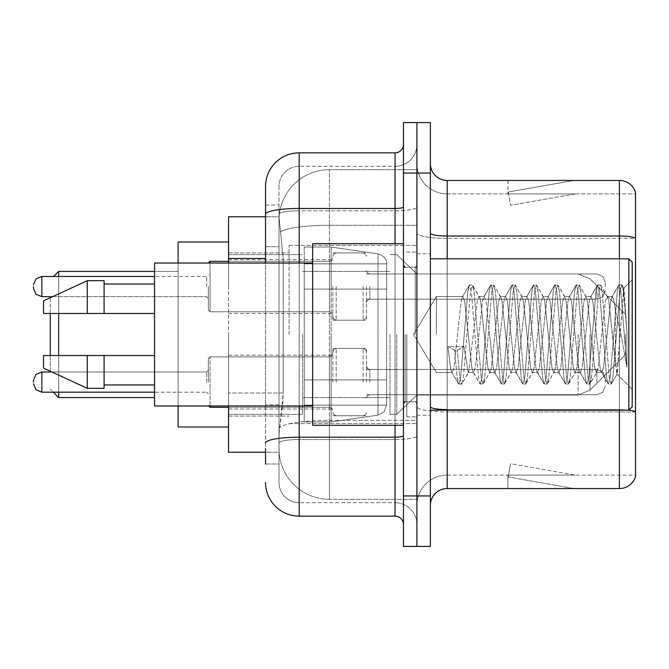 <?xml version="1.0" encoding="UTF-8"?>
<svg xmlns="http://www.w3.org/2000/svg" width="669" height="669" viewBox="0 0 669 669"><rect width="100%" height="100%" fill="white"/><g stroke="black" fill="none" stroke-linecap="round" stroke-linejoin="round"><path stroke-width="0.5" stroke-dasharray="3.35 2.51" d="M416.912 334.5L416.912 245.364L416.912 334.5M289.092 334.5L289.092 245.364L289.092 334.5M332.819 286.566L332.819 320.208L332.819 286.566M228.547 286.566L228.547 259.656L228.547 286.566M332.819 382.099L332.819 348.457L332.819 382.099M228.547 382.099L228.547 355.189L228.547 382.099M366.453 286.566L366.453 320.208L366.453 286.566M366.453 382.099L366.453 348.457L366.453 382.099M416.912 382.099L416.912 369.48L416.912 382.099M265.543 246.694L278.998 246.694L278.998 404.787L278.998 204.998L278.998 246.694L265.543 246.694L265.543 404.787L265.543 216.773L279.115 216.773L279.073 217.458A50.459 50.459 0 0 1 329.457 169.683L416.912 169.683L329.457 169.683L329.457 225.269L329.457 169.683A50.459 50.459 0 0 0 279.073 217.458L279.115 216.773L228.547 216.773L228.547 393.012L283.213 393.012L282.887 401.776L279.207 432.049L283.213 393.012L283.213 258.468L283.213 393.012L228.547 393.012L228.547 452.227L279.115 452.227L278.998 448.866A50.459 50.459 0 0 0 329.457 499.317L416.912 499.317L416.912 420.366L416.912 499.317L329.457 499.317L329.457 420.366L329.457 499.317A50.459 50.459 0 0 1 278.998 448.866L278.998 438.605L279.115 452.227L265.543 452.227M279.207 432.049L278.998 438.605L279.207 432.049M228.547 334.5L228.547 426.998L228.547 334.5M416.912 169.683L416.912 225.269L416.912 169.683M416.912 420.366L416.912 225.269L416.912 420.366L329.457 420.366A50.459 8.764 180 0 0 279.609 427.775A50.459 8.764 180 0 1 329.457 420.366L416.912 420.366M416.912 286.566L416.912 299.185L416.912 286.566M279.073 217.458L283.213 258.468L279.073 217.458A50.459 50.459 0 0 1 329.457 169.683M228.547 405.974L228.547 263.026M265.543 464.002L278.998 464.002L278.998 404.787L278.998 464.002L265.543 464.002L265.543 263.026M265.543 482.5A33.634 33.634 0 0 0 299.185 516.142L299.185 502.687A20.179 20.179 0 0 1 278.998 482.5L278.998 214.297L278.998 482.5A20.179 20.179 0 0 0 299.185 502.687L395.045 502.687L395.045 448.866L395.045 516.142A8.413 8.413 0 0 1 403.457 524.546L403.457 144.454L403.457 524.546M416.912 448.866L416.912 206.989L416.912 448.866M403.457 334.5L403.457 425.317L403.457 334.5M403.457 173.045L403.457 122.586L416.912 122.586L416.912 173.045L416.912 122.586L430.368 122.586L430.368 173.045L416.912 173.045L416.912 495.955L416.912 173.045L403.457 173.045L403.457 495.955L416.912 495.955L416.912 546.414L416.912 495.955L430.368 495.955L430.368 173.045M430.368 495.955L430.368 546.414L403.457 546.414L403.457 495.955M416.912 144.454L416.912 206.989L416.912 144.454A21.868 21.868 0 0 1 395.045 166.313A21.868 21.868 0 0 0 416.912 144.454A21.868 21.868 0 0 1 395.045 166.313L395.045 502.687L299.185 502.687L299.185 439.516L395.045 439.516A21.868 3.797 0 0 0 416.912 435.72A21.868 3.797 0 0 1 395.045 439.516L395.045 166.313L299.185 166.313L395.045 166.313M265.543 204.998L278.998 204.998L265.543 204.998L265.543 443.029A33.634 5.837 180 0 1 299.185 437.183L299.185 152.858A33.634 33.634 0 0 0 265.543 186.5A33.634 33.634 0 0 1 299.185 152.858L395.045 152.858A8.413 8.413 0 0 0 403.457 144.454A8.413 8.413 0 0 1 395.045 152.858L395.045 448.866L395.045 439.516L299.185 439.516L299.185 166.313L299.185 210.785L395.045 210.785A21.868 3.797 0 0 0 416.912 206.989A21.868 3.797 0 0 1 395.045 210.785L299.185 210.785L299.185 448.866L299.185 437.183L395.045 437.183A8.413 1.463 0 0 0 403.457 435.72M299.185 516.142L395.045 516.142M265.543 443.029L265.543 448.866M278.998 186.5L278.998 214.297L278.998 186.5A20.179 20.179 0 0 1 299.185 166.313A20.179 20.179 0 0 0 278.998 186.5A20.179 20.179 0 0 1 299.185 166.313M416.912 524.546A21.868 21.868 0 0 0 395.045 502.687A21.868 21.868 0 0 1 416.912 524.546A21.868 21.868 0 0 0 395.045 502.687M430.368 334.5L430.368 253.768L430.368 334.5M406.819 334.5L406.819 416.912L406.819 334.5M416.912 421.286L416.912 233.113L416.912 421.286M628.893 410.114A16.817 2.919 180 0 0 619.402 409.604L619.402 488.554A16.817 16.817 0 0 0 635.55 476.445L635.55 421.286L635.55 475.099L447.185 475.099L447.185 410.181M430.368 505.379L430.368 163.621L430.368 505.379A16.817 16.817 0 0 1 447.185 488.554L447.185 421.286L447.185 475.099L635.55 475.099L635.55 238.373L447.185 238.373L447.185 411.937A30.272 5.26 0 0 1 416.912 406.677A30.272 5.26 0 0 0 447.185 411.937L447.185 193.901A30.272 30.272 0 0 1 416.912 163.621L416.912 233.113L416.912 163.621A30.272 30.272 0 0 0 447.185 193.901L447.185 238.373A30.272 5.26 0 0 1 416.912 233.113A30.272 5.26 0 0 0 447.185 238.373L635.55 238.373M635.55 421.286L635.55 192.555A16.817 16.817 0 0 0 619.402 180.446L447.185 180.446A16.817 16.817 0 0 1 430.368 163.621M572.831 488.353A13.455 13.455 0 0 0 575.173 488.554L507.896 488.554L575.173 488.554A13.455 13.455 0 0 1 572.831 488.353A13.455 13.455 0 0 0 575.173 488.554A13.455 13.455 0 0 1 572.831 488.353A13.455 13.455 0 0 0 575.173 488.554A13.455 13.455 0 0 1 572.831 488.353A13.455 13.455 0 0 0 575.173 488.554A13.455 13.455 0 0 1 572.831 488.353A13.455 13.455 0 0 0 575.173 488.554A13.455 13.455 0 0 1 572.831 488.353A13.455 13.455 0 0 0 575.173 488.554A13.455 13.455 0 0 1 572.831 488.353A13.455 13.455 0 0 0 575.173 488.554A13.455 13.455 0 0 1 572.831 488.353A13.455 13.455 0 0 0 575.173 488.554A13.455 13.455 0 0 1 572.831 488.353A13.455 13.455 0 0 0 575.173 488.554A13.455 13.455 0 0 1 572.831 488.353L508.239 476.964L572.831 488.353M507.896 475.099L507.896 488.554L507.896 475.099L508.565 475.099L508.239 476.964L508.565 475.099L507.896 475.099L507.896 488.554L507.896 475.099L508.565 475.099L508.239 476.964L508.565 475.099L507.896 475.099L507.896 488.554L507.896 475.099L508.565 475.099L508.239 476.964L508.565 475.099L507.896 475.099L507.896 488.554L507.896 475.099L508.565 475.099L508.239 476.964L508.565 475.099L507.896 475.099L507.896 488.554L507.896 475.099L508.565 475.099L508.239 476.964L508.565 475.099L507.896 475.099L507.896 488.554L507.896 475.099L508.565 475.099L508.239 476.964L508.565 475.099L507.896 475.099L507.896 488.554L507.896 475.099L508.565 475.099L508.239 476.964L508.565 475.099L507.896 475.099L507.896 488.554L507.896 475.099L508.565 475.099L508.239 476.964L508.565 475.099L507.896 475.099L507.896 488.554L507.896 475.099L508.565 475.099L508.239 476.964L508.565 475.099L507.896 475.099M619.402 488.554L447.185 488.554M575.173 180.446L507.896 180.446L575.173 180.446A13.455 13.455 0 0 0 572.831 180.647A13.455 13.455 0 0 1 575.173 180.446A13.455 13.455 0 0 0 572.831 180.647A13.455 13.455 0 0 1 575.173 180.446A13.455 13.455 0 0 0 572.831 180.647A13.455 13.455 0 0 1 575.173 180.446A13.455 13.455 0 0 0 572.831 180.647A13.455 13.455 0 0 1 575.173 180.446A13.455 13.455 0 0 0 572.831 180.647A13.455 13.455 0 0 1 575.173 180.446A13.455 13.455 0 0 0 572.831 180.647A13.455 13.455 0 0 1 575.173 180.446A13.455 13.455 0 0 0 572.831 180.647A13.455 13.455 0 0 1 575.173 180.446A13.455 13.455 0 0 0 572.831 180.647A13.455 13.455 0 0 1 575.173 180.446A13.455 13.455 0 0 0 572.831 180.647A13.455 13.455 0 0 1 575.173 180.446M447.185 193.901L635.55 193.901L635.55 238.139L635.55 193.901L447.185 193.901A30.272 30.272 0 0 1 416.912 163.621M575.173 475.099L508.565 475.099L575.173 475.099L508.565 475.099L575.173 475.099L508.565 475.099L575.173 475.099L508.565 475.099L575.173 475.099L508.565 475.099L575.173 475.099L508.565 475.099L575.173 475.099L508.565 475.099L575.173 475.099L508.565 475.099L575.173 475.099L508.565 475.099L575.173 475.099L510.572 463.709L508.565 475.099L510.572 463.709L508.565 475.099L510.572 463.709L508.565 475.099L510.572 463.709L508.565 475.099L510.572 463.709L508.565 475.099L510.572 463.709L508.565 475.099L510.572 463.709L508.565 475.099L510.572 463.709L508.565 475.099L510.572 463.709L508.565 475.099L510.572 463.709L575.173 475.099M508.565 193.901L507.896 193.901L508.565 193.901L507.896 193.901L508.565 193.901L507.896 193.901L508.565 193.901L507.896 193.901L508.565 193.901L507.896 193.901L508.565 193.901L507.896 193.901L508.565 193.901L507.896 193.901L508.565 193.901L507.896 193.901L508.565 193.901L507.896 193.901L508.565 193.901L508.239 192.036L572.831 180.647L508.239 192.036L508.565 193.901L508.239 192.036L572.831 180.647L508.239 192.036L508.565 193.901L508.239 192.036L572.831 180.647L508.239 192.036L508.565 193.901L508.239 192.036L572.831 180.647L508.239 192.036L508.565 193.901L508.239 192.036L572.831 180.647L508.239 192.036L508.565 193.901L508.239 192.036L572.831 180.647L508.239 192.036L508.565 193.901L508.239 192.036L572.831 180.647L508.239 192.036L508.565 193.901L508.239 192.036L572.831 180.647L508.239 192.036L508.565 193.901L508.239 192.036L572.831 180.647L508.239 192.036L508.565 193.901L575.173 193.901L508.565 193.901L575.173 193.901L508.565 193.901L575.173 193.901L508.565 193.901L575.173 193.901L508.565 193.901L575.173 193.901L508.565 193.901L575.173 193.901L508.565 193.901L575.173 193.901L508.565 193.901L575.173 193.901L508.565 193.901L575.173 193.901L508.565 193.901L510.572 205.291L508.565 193.901M416.912 505.379A30.272 30.272 0 0 1 447.185 475.099A30.272 30.272 0 0 0 416.912 505.379A30.272 30.272 0 0 1 447.185 475.099M507.896 180.446L507.896 193.901L507.896 180.446M575.173 193.901L510.572 205.291L575.173 193.901M436.389 334.5L436.389 296.484L436.389 334.5M632.188 334.5L632.188 406.819L632.188 262.181L632.188 389.341L632.188 262.181L628.827 258.819L628.827 410.181L628.827 258.819L628.827 410.181L632.188 406.819L632.188 334.5M403.457 425.317L312.632 425.317L312.632 243.683L312.632 405.974L312.632 243.683L403.457 243.683M312.632 405.974L154.539 405.974L154.539 263.026L154.539 334.5L154.539 263.026L312.632 263.026M468.25 334.5L464.687 301.577L462.906 296.484L461.125 301.577L454.008 367.423L452.227 372.516L451.667 372.039L450.446 367.423L447.954 346.517L454.627 350.171L457.303 350.171L463.977 346.517L447.954 346.517L454.627 350.171L457.303 350.171L463.977 346.517L447.954 346.517L450.446 367.423L451.667 372.039L458.466 383.705L457.128 377.441L454.627 350.171L457.128 377.441L458.901 384.081L451.667 372.039L452.227 372.516L454.008 367.423L461.125 301.577L462.346 296.961L469.145 285.295L467.807 291.559L460.682 377.441L458.901 384.081L461.577 384.081L459.795 377.441L457.303 350.171L459.795 377.441L461.577 384.081L462.011 383.705L458.901 384.081L460.682 377.441L467.807 291.559L469.579 284.919L462.346 296.961L462.906 296.484L464.687 301.577L471.812 367.423L473.025 372.039L471.812 367.423L468.25 334.5M489.608 334.5L486.045 301.577L484.264 296.484L483.704 296.961L482.491 301.577L475.366 367.423L473.585 372.516L473.025 372.039L479.824 383.705L478.486 377.441L471.361 291.559L469.579 284.919L472.255 284.919L470.474 291.559L463.358 377.441L462.011 383.705L468.81 372.039L468.25 372.516L463.977 346.517L468.25 372.516L473.585 372.516L479.824 383.705L478.486 377.441L471.361 291.559L469.579 284.919L472.255 284.919L470.474 291.559L463.358 377.441L462.011 383.705L468.25 372.516L473.585 372.516L475.366 367.423L482.491 301.577L483.704 296.961L490.511 285.295L489.164 291.559L482.04 377.441L480.267 384.081L479.824 383.705L482.934 384.081L481.153 377.441L474.037 291.559L472.255 284.919L479.489 296.961L478.929 296.484L477.148 301.577L468.81 372.039L477.148 301.577L478.929 296.484L484.264 296.484L490.511 285.295L489.164 291.559L482.04 377.441L480.267 384.081L482.934 384.081L481.153 377.441L474.037 291.559L472.69 285.295L478.929 296.484L484.264 296.484L486.045 301.577L493.17 367.423L494.383 372.039L493.17 367.423L489.608 334.5M484.264 334.5L480.71 301.577L479.489 296.961L480.71 301.577L487.826 367.423L489.608 372.516L487.826 367.423L484.264 334.5M510.965 334.5L507.411 301.577L505.63 296.484L505.062 296.961L503.849 301.577L496.724 367.423L494.951 372.516L494.383 372.039L501.19 383.705L499.843 377.441L492.727 291.559L490.946 284.919L490.511 285.295L493.613 284.919L491.832 291.559L484.716 377.441L482.934 384.081L490.168 372.039L489.608 372.516L494.951 372.516L501.19 383.705L499.843 377.441L492.727 291.559L490.946 284.919L493.613 284.919L491.832 291.559L484.716 377.441L483.369 383.705L489.608 372.516L494.951 372.516L496.724 367.423L503.849 301.577L505.062 296.961L511.869 285.295L510.522 291.559L503.406 377.441L501.625 384.081L501.19 383.705L504.292 384.081L502.511 377.441L495.394 291.559L493.613 284.919L500.847 296.961L500.287 296.484L498.505 301.577L491.389 367.423L490.168 372.039L491.389 367.423L498.505 301.577L500.287 296.484L505.63 296.484L511.869 285.295L510.522 291.559L503.406 377.441L501.625 384.081L504.292 384.081L502.511 377.441L495.394 291.559L494.048 285.295L500.287 296.484L505.63 296.484L507.411 301.577L514.528 367.423L515.74 372.039L514.528 367.423L510.965 334.5M505.63 334.5L502.068 301.577L500.847 296.961L502.068 301.577L509.184 367.423L510.965 372.516L509.184 367.423L505.63 334.5M532.323 334.5L528.769 301.577L526.988 296.484L526.428 296.961L525.207 301.577L518.09 367.423L516.309 372.516L515.74 372.039L522.548 383.705L521.201 377.441L514.085 291.559L512.303 284.919L511.869 285.295L514.971 284.919L513.19 291.559L506.073 377.441L504.292 384.081L511.534 372.039L510.965 372.516L516.309 372.516L522.548 383.705L521.201 377.441L514.085 291.559L512.303 284.919L514.971 284.919L513.19 291.559L506.073 377.441L504.727 383.705L510.965 372.516L516.309 372.516L518.09 367.423L525.207 301.577L526.428 296.961L533.226 285.295L531.88 291.559L524.764 377.441L522.982 384.081L522.548 383.705L525.65 384.081L523.869 377.441L516.752 291.559L514.971 284.919L522.213 296.961L521.644 296.484L519.863 301.577L512.747 367.423L511.534 372.039L512.747 367.423L519.863 301.577L521.644 296.484L526.988 296.484L533.226 285.295L531.88 291.559L524.764 377.441L522.982 384.081L525.65 384.081L523.869 377.441L516.752 291.559L515.406 285.295L521.644 296.484L526.988 296.484L528.769 301.577L535.886 367.423L537.107 372.039L535.886 367.423L532.323 334.5M526.988 334.5L523.426 301.577L522.213 296.961L523.426 301.577L530.55 367.423L532.323 372.516L530.55 367.423L526.988 334.5M553.689 334.5L550.127 301.577L548.346 296.484L547.786 296.961L546.565 301.577L539.448 367.423L537.667 372.516L537.107 372.039L543.905 383.705L542.559 377.441L535.443 291.559L533.661 284.919L533.226 285.295L536.329 284.919L534.548 291.559L527.431 377.441L525.65 384.081L532.892 372.039L532.323 372.516L537.667 372.516L543.905 383.705L542.559 377.441L535.443 291.559L533.661 284.919L536.329 284.919L534.548 291.559L527.431 377.441L526.085 383.705L532.323 372.516L537.667 372.516L539.448 367.423L546.565 301.577L547.786 296.961L554.584 285.295L553.238 291.559L546.121 377.441L544.34 384.081L543.905 383.705L547.008 384.081L545.235 377.441L538.11 291.559L536.329 284.919L543.571 296.961L543.011 296.484L541.229 301.577L534.105 367.423L532.892 372.039L534.105 367.423L541.229 301.577L543.011 296.484L548.346 296.484L554.584 285.295L553.238 291.559L546.121 377.441L544.34 384.081L547.008 384.081L545.235 377.441L538.11 291.559L536.764 285.295L543.011 296.484L548.346 296.484L550.127 301.577L557.244 367.423L558.464 372.039L557.244 367.423L553.689 334.5M548.346 334.5L544.783 301.577L543.571 296.961L544.783 301.577L551.908 367.423L553.689 372.516L551.908 367.423L548.346 334.5M575.047 334.5L571.485 301.577L569.704 296.484L569.143 296.961L567.922 301.577L560.806 367.423L559.025 372.516L558.464 372.039L565.263 383.705L563.917 377.441L556.8 291.559L555.019 284.919L554.584 285.295L557.695 284.919L555.914 291.559L548.789 377.441L547.008 384.081L554.25 372.039L553.689 372.516L559.025 372.516L565.263 383.705L563.917 377.441L556.8 291.559L555.019 284.919L557.695 284.919L555.914 291.559L548.789 377.441L547.451 383.705L553.689 372.516L559.025 372.516L560.806 367.423L567.922 301.577L569.143 296.961L575.942 285.295L574.604 291.559L567.479 377.441L565.698 384.081L565.263 383.705L568.374 384.081L566.593 377.441L559.468 291.559L557.695 284.919L564.929 296.961L564.368 296.484L562.587 301.577L555.462 367.423L554.25 372.039L555.462 367.423L562.587 301.577L564.368 296.484L569.704 296.484L575.942 285.295L574.604 291.559L567.479 377.441L565.698 384.081L568.374 384.081L566.593 377.441L559.468 291.559L558.13 285.295L564.368 296.484L569.704 296.484L571.485 301.577L578.61 367.423L579.822 372.039L578.61 367.423L575.047 334.5M569.704 334.5L566.15 301.577L564.929 296.961L566.15 301.577L573.266 367.423L575.047 372.516L573.266 367.423L569.704 334.5M596.405 334.5L592.843 301.577L591.062 296.484L590.501 296.961L589.289 301.577L582.164 367.423L580.383 372.516L579.822 372.039L586.621 383.705L585.283 377.441L578.158 291.559L576.377 284.919L575.942 285.295L579.053 284.919L577.272 291.559L570.147 377.441L568.374 384.081L575.608 372.039L575.047 372.516L580.383 372.516L586.621 383.705L585.283 377.441L578.158 291.559L576.377 284.919L579.053 284.919L577.272 291.559L570.147 377.441L568.809 383.705L575.047 372.516L580.383 372.516L582.164 367.423L589.289 301.577L590.501 296.961L597.3 285.295L595.962 291.559L588.837 377.441L587.064 384.081L586.621 383.705L589.732 384.081L587.951 377.441L580.834 291.559L579.053 284.919L586.287 296.961L585.726 296.484L583.945 301.577L576.829 367.423L575.608 372.039L576.829 367.423L583.945 301.577L585.726 296.484L591.062 296.484L597.3 285.295L595.962 291.559L588.837 377.441L587.064 384.081L589.732 384.081L587.951 377.441L580.834 291.559L579.488 285.295L585.726 296.484L591.062 296.484L592.843 301.577L599.968 367.423L601.18 372.039L599.968 367.423L596.405 334.5M591.062 334.5L587.507 301.577L586.287 296.961L587.507 301.577L594.624 367.423L596.405 372.516L594.624 367.423L591.062 334.5M615.388 310.24L615.371 363.225L608.865 301.577L607.084 296.484L605.303 301.577L598.186 367.423L596.405 372.516L601.749 372.516L607.987 383.705L606.641 377.441L599.516 291.559L597.743 284.919L597.3 285.295L600.411 284.919L598.63 291.559L591.513 377.441L589.732 384.081L596.965 372.039L596.405 372.516L601.749 372.516L607.987 383.705L606.641 377.441L599.516 291.559L597.743 284.919L600.411 284.919L598.63 291.559L591.513 377.441L590.167 383.705L596.965 372.039L598.186 367.423L605.303 301.577L607.084 296.484L612.428 296.484L610.646 301.577L603.522 367.423L601.749 372.516L603.522 367.423L610.646 301.577L611.859 296.961L618.666 285.295L617.32 291.559L610.203 377.441L608.422 384.081L607.987 383.705L611.09 384.081L609.308 377.441L602.192 291.559L600.411 284.919L607.644 296.961L607.084 296.484L612.428 296.484L618.666 285.295L617.32 291.559L610.203 377.441L608.422 384.081L611.09 384.081L609.308 377.441L602.192 291.559L600.846 285.295L607.644 296.961L608.865 301.577L616.885 374.03L623.951 288.297L626.928 331.648L626.928 367.356L621.041 334.5L615.388 310.24L615.371 363.225L617.228 373.904L623.659 288.188L626.928 331.648L623.55 291.559L621.769 284.919L619.987 291.559L612.871 377.441L611.09 384.081L612.871 377.441L619.987 291.559L621.769 284.919L623.55 291.559L626.928 331.648L626.928 367.356L620.882 291.559L619.101 284.919L618.666 285.295L621.769 284.919L619.101 284.919L620.882 291.559L626.928 367.356L621.041 334.5L615.388 310.24L614.201 301.577L612.428 296.484L614.201 301.577L615.388 310.24M154.539 313.477L154.539 284.041L154.539 313.477L104.088 313.477L104.088 284.041L104.088 313.477L154.539 313.477L154.539 284.041L154.539 313.477L104.088 313.477L104.088 280.679L104.088 313.477L87.271 313.477L87.271 280.679L87.271 313.477L43.544 313.477L43.544 300.866L43.544 313.477L104.088 313.477L104.088 280.679L87.271 280.679L87.271 313.477L43.544 313.477L43.544 300.866L87.271 280.679M43.544 355.523L43.544 368.134L87.271 388.321L87.271 355.523L104.088 355.523L104.088 384.959L104.088 355.523L154.539 355.523L154.539 384.959L154.539 355.523L104.088 355.523L104.088 388.321L104.088 355.523L87.271 355.523L87.271 388.321L87.271 355.523L43.544 355.523L43.544 368.134L43.544 355.523L104.088 355.523L104.088 384.959L104.088 355.523L154.539 355.523L154.539 384.959L154.539 355.523M50.267 372.006L50.267 296.66M53.294 392.185L58.68 397.57L50.267 389.157L58.68 397.57L50.267 389.157L58.68 397.57L58.68 271.43L58.68 397.57L58.68 271.43L58.68 397.57L58.68 271.43L58.68 397.57L58.68 271.43L58.68 397.57L58.68 271.43L58.68 334.5L58.68 271.43L178.088 271.43L178.088 426.998L178.088 242.002L178.088 405.974M625.456 334.5L625.456 354.679L625.456 334.5M396.725 334.5L396.725 414.387L396.725 334.5M390.002 334.5L390.002 414.387L390.002 334.5M302.547 334.5L302.547 414.387L302.547 334.5M386.64 379.908L386.64 263.862L386.64 289.092L304.228 289.092L304.228 421.955L304.228 379.908L386.64 379.908L386.64 405.138L386.64 263.862L386.64 289.092L304.228 289.092L304.228 405.138L304.228 379.908L386.64 379.908L386.64 405.138L386.64 263.862L386.64 289.092L304.228 289.092L304.228 421.955L304.228 379.908L386.64 379.908L386.64 405.138L386.64 263.862L386.64 289.092L304.228 289.092L304.228 405.138L304.228 379.908L331.138 379.908L331.138 247.045L331.138 289.092L304.228 289.092L304.228 247.045L304.228 421.955L304.228 379.908L386.64 379.908L386.64 405.138L386.64 263.862L386.64 289.092L304.228 289.092L304.228 405.138L304.228 379.908L386.64 379.908L386.64 405.138L386.64 263.862L386.64 289.092L304.228 289.092L304.228 421.955L304.228 379.908L386.64 379.908L386.64 405.155L386.64 263.845L386.64 289.092L304.228 289.092L304.228 263.862L304.228 405.138L304.228 379.908L331.138 379.908L331.138 421.955L331.138 247.045L331.138 289.092L304.228 289.092L304.228 247.045L304.228 421.955L304.228 379.908L386.64 379.908L386.64 405.155L384.182 411.753L378.002 415.14L378.002 379.908L386.64 379.908L386.64 405.155L386.64 263.845C386.908 259.246 384.023 255.918 378.002 253.86L378.002 415.14L378.002 379.908L386.64 379.908L386.64 405.155L384.182 411.753L378.002 415.14L378.002 379.908L386.64 379.908L386.64 405.155L386.64 263.845L386.64 289.092L304.228 289.092L304.228 263.862L304.228 405.138L304.228 379.908L386.64 379.908L386.64 405.155L384.182 411.753L378.002 415.14L378.002 379.908L331.138 379.908L331.138 421.955L331.138 247.045L331.138 289.092L331.138 247.045L331.138 289.092L378.002 289.092L331.138 289.092L331.138 247.045L331.138 421.955L331.138 334.5L331.138 421.955L331.138 379.908L378.002 379.908L331.138 379.908L331.138 421.955L331.138 379.908L304.228 379.908L386.64 379.908M386.64 289.092L304.228 289.092L304.228 421.955L304.228 263.862L304.228 289.092L386.64 289.092L378.002 289.092L378.002 253.86L378.002 415.14L378.002 379.908L378.002 415.14L331.138 421.955L304.228 421.955L331.138 421.955L378.002 415.14L331.138 421.955L304.228 421.955L331.138 421.955L378.002 415.14L384.182 411.753L386.64 405.155L386.64 263.845C386.908 259.246 384.023 255.918 378.002 253.86L378.002 415.14L384.182 411.753L386.64 405.155L386.64 263.845L386.64 289.092L378.002 289.092L378.002 253.86L378.002 415.14L331.138 421.955L304.228 421.955L331.138 421.955L378.002 415.14L384.182 411.753L386.64 405.155L386.64 263.845C386.908 259.246 384.023 255.918 378.002 253.86L378.002 415.14L378.002 253.86L331.138 247.045L304.228 247.045L331.138 247.045L378.002 253.86L331.138 247.045L304.228 247.045L331.138 247.045L378.002 253.86C384.023 255.918 386.908 259.246 386.64 263.845L386.64 289.092L386.64 263.845C386.908 259.246 384.023 255.918 378.002 253.86L331.138 247.045L304.228 247.045L331.138 247.045L378.002 253.86C384.023 255.918 386.908 259.246 386.64 263.845L386.64 289.092M50.267 355.523L50.267 371.245M58.68 355.523L58.68 392.185M228.547 426.998L178.088 426.998L228.547 426.998L178.088 426.998L228.547 426.998L178.088 426.998L178.088 271.43L58.68 271.43L154.539 271.43M178.088 263.026L178.088 334.5L178.088 242.002L228.547 242.002M58.68 276.473L58.68 313.477M50.267 297.755L50.267 313.477M104.088 313.477L87.271 313.477M54.674 355.523L87.271 355.523M87.271 388.321L104.088 388.321L104.088 355.523M208.36 382.099L208.36 358.551L208.36 382.099M33.45 382.099L33.45 380.418L33.45 382.099M605.278 382.099L605.278 377.893L605.278 382.099M208.36 286.566L208.36 310.115L208.36 286.566M33.45 286.566L33.45 288.247L33.45 286.566M605.278 286.566L605.278 282.36L605.278 286.566M329.457 225.269L416.912 225.269L329.457 225.269L329.457 420.366L329.457 225.269A50.459 8.764 180 0 0 280.319 232.043A50.459 8.764 180 0 1 329.457 225.269M278.998 448.866A50.459 50.459 0 0 0 329.457 499.317M265.543 258.468L228.547 258.468M265.543 214.297A33.634 5.837 180 0 1 299.185 208.452L395.045 208.452A8.413 1.463 -0 0 0 403.457 206.989M299.185 263.026L299.185 405.974M395.045 425.317L395.045 243.683M299.185 210.785A20.179 3.504 180 0 0 278.998 214.297A20.179 3.504 180 0 1 299.185 210.785M299.185 439.516A20.179 3.504 180 0 0 278.998 443.029A20.179 3.504 180 0 1 299.185 439.516M299.185 502.687A20.179 20.179 0 0 1 278.998 482.5M278.998 404.787L265.543 404.787L278.998 404.787M635.55 192.555A16.817 16.817 0 0 0 619.402 180.446L619.402 409.604L447.185 409.604L447.185 180.446M619.402 410.181L619.402 409.604A16.817 2.919 180 0 1 635.55 411.703M430.368 233.113A16.817 2.919 0 0 0 447.185 236.032L619.402 236.032A16.817 2.919 180 0 1 635.55 238.139M447.185 258.819L447.185 409.604L619.402 409.604L619.402 258.819M430.368 406.677A16.817 2.919 0 0 0 447.185 409.604M635.55 411.937L447.185 411.937L635.55 411.937M415.232 334.5L415.232 267.224L415.232 334.5M405.138 334.5L405.138 401.776L405.138 334.5M590.025 334.5L590.025 390.119L590.025 334.5M578.125 334.5L578.125 395.045L578.125 334.5M378.002 289.092L378.002 253.86L378.002 289.092M228.547 407.321L329.457 407.321L210.041 407.321L329.457 407.321L329.457 356.87L329.457 407.321L329.457 356.87L329.457 407.321L329.457 356.87L329.457 407.321L329.457 382.099L329.457 407.321L210.041 407.321L210.041 356.87L210.041 405.974M206.679 382.099L206.679 372.006L206.679 382.099M154.539 392.185L41.863 392.185L35.959 389.768L33.45 383.78L35.959 389.768L41.863 392.185L206.679 392.185L41.863 392.185L41.863 372.006L41.863 392.185L41.863 372.006L41.863 392.185L41.863 372.006L41.863 392.185L41.863 372.006L35.959 374.423L33.45 380.418L35.959 374.423L41.863 372.006L206.679 372.006L208.36 370.325L206.679 372.006L208.36 370.325L206.679 372.006L41.863 372.006L35.959 374.423L33.45 380.418M369.815 382.099L369.815 369.48L369.815 382.099M363.091 382.099L363.091 348.457L363.091 382.099M336.181 382.099L336.181 348.457L336.181 382.099M596.865 382.099L596.865 369.48L596.865 382.099M329.457 382.099L329.457 356.87L329.457 382.099M210.041 263.026L210.041 311.796L210.041 261.336L210.041 311.796L210.041 261.336L210.041 311.796L210.041 261.336L329.457 261.336L329.457 311.796L329.457 261.336L329.457 311.796L329.457 261.336L331.816 260.375L332.819 257.975L331.816 260.375L329.457 261.336L331.816 260.375L332.819 257.975M206.679 286.566L206.679 276.473L206.679 286.566M41.863 296.66L206.679 296.66L41.863 296.66L35.959 294.243L33.45 288.247L35.959 294.243L41.863 296.66L41.863 276.473L41.863 296.66L41.863 276.473L41.863 286.566L41.863 276.473L206.679 276.473L208.36 274.792M369.815 286.566L369.815 299.185L369.815 286.566M363.091 286.566L363.091 320.208L363.091 286.566M336.181 286.566L336.181 320.208L336.181 286.566M596.865 286.566L596.865 299.185L596.865 286.566M329.457 286.566L329.457 311.796L329.457 286.566M289.092 245.364L416.912 245.364L289.092 245.364M228.547 259.656L332.819 259.656M228.547 355.189L332.819 355.189L228.547 355.189M332.819 252.932L366.453 252.932M332.819 348.457L366.453 348.457L332.819 348.457M366.453 273.956L416.912 273.956L396.725 254.613L390.002 254.613L396.725 254.613L416.912 273.956L578.125 273.956L590.025 278.881L625.456 314.321L590.025 278.881L578.125 273.956L590.025 278.881L625.456 314.321L590.025 278.881L578.125 273.956L590.025 278.881L625.456 314.321L590.025 278.881L578.125 273.956L416.912 273.956L396.725 254.613L390.002 254.613L396.725 254.613L416.912 273.956L578.125 273.956L416.912 273.956L396.725 254.613L390.002 254.613L396.725 254.613L416.912 273.956L578.125 273.956L416.912 273.956M366.453 369.48L416.912 369.48L366.453 369.48M228.547 252.932L289.092 252.932L228.547 252.932M228.547 416.068L289.092 416.068L228.547 416.068M366.453 394.71L416.912 394.71L366.453 394.71M366.453 299.185L416.912 299.185M332.819 415.733L366.453 415.733L332.819 415.733M332.819 320.208L366.453 320.208M228.547 409.002L332.819 409.002L228.547 409.002M228.547 313.477L332.819 313.477M289.092 423.636L416.912 423.636L289.092 423.636M403.457 267.224L416.912 267.224L403.457 267.224M403.457 401.776L416.912 401.776L403.457 401.776M416.912 253.768L430.368 253.768L416.912 253.768M406.819 416.912L416.912 416.912L406.819 416.912M406.819 252.088L416.912 252.088L406.819 252.088M416.912 415.232L430.368 415.232L416.912 415.232M413.551 334.5L436.389 296.484L462.906 296.484L436.389 296.484L413.551 334.5L436.389 372.516L452.227 372.516L436.389 372.516L413.551 334.5M430.368 410.181L628.827 410.181M405.138 267.224L415.232 267.224L416.912 265.543L415.232 267.224L405.138 267.224L403.457 265.543M405.138 401.776L415.232 401.776L416.912 403.457L415.232 401.776L405.138 401.776L403.457 403.457M623.659 288.188L632.188 279.659L623.659 288.188M616.885 374.038L632.188 389.341L616.885 374.038M104.088 284.041L154.539 284.041M104.088 384.959L154.539 384.959M430.368 258.819L628.827 258.819M617.236 373.912L611.525 383.705L617.236 373.912M623.951 288.297L622.203 285.295L623.951 288.297M58.68 397.57L154.539 397.57M625.456 354.679L590.025 390.119L578.125 395.045L590.025 390.119L625.456 354.679L590.025 390.119L578.125 395.045L590.025 390.119L625.456 354.679L590.025 390.119L578.125 395.045L590.025 390.119L625.456 354.679M416.912 395.045L578.125 395.045L416.912 395.045L396.725 414.387L390.002 414.387L396.725 414.387L416.912 395.045L578.125 395.045L416.912 395.045L396.725 414.387L390.002 414.387L396.725 414.387L416.912 395.045L578.125 395.045L416.912 395.045L396.725 414.387L390.002 414.387L396.725 414.387L416.912 395.045M302.547 397.57L390.002 397.57L302.547 397.57M228.547 414.387L302.547 414.387L228.547 414.387M228.547 254.613L302.547 254.613L228.547 254.613M302.547 271.43L390.002 271.43L302.547 271.43M53.629 276.473L58.68 271.43M386.64 263.862L304.228 263.862L386.64 263.862M386.64 405.138L304.228 405.138L386.64 405.138M210.041 356.87L208.36 358.551L210.041 356.87L329.457 356.87L331.816 355.9L332.819 353.508L331.816 355.9L329.457 356.87L331.816 355.9L332.819 353.508L331.816 355.9L329.457 356.87L210.041 356.87L208.36 358.551L210.041 356.87L329.457 356.87L210.041 356.87M206.679 392.185L208.36 393.865L206.679 392.185M369.815 394.71L367.457 395.68L366.453 398.072L367.457 395.68L369.815 394.71L596.865 394.71L602.769 392.293L605.278 386.297L602.769 392.293L596.865 394.71L602.769 392.293L605.278 386.297L602.769 392.293L596.865 394.71L369.815 394.71L367.457 395.68L366.453 398.072L367.457 395.68L369.815 394.71L596.865 394.71L369.815 394.71M363.091 348.457L365.45 349.427L366.453 351.827L365.45 349.427L363.091 348.457L365.45 349.427L366.453 351.827L365.45 349.427L363.091 348.457L336.181 348.457L333.823 349.427L332.819 351.827L333.823 349.427L336.181 348.457L363.091 348.457L336.181 348.457L333.823 349.427L332.819 351.827L333.823 349.427L336.181 348.457L363.091 348.457M329.457 407.321L331.816 408.291L332.819 410.691L331.816 408.291L329.457 407.321L331.816 408.291L332.819 410.691L331.816 408.291L329.457 407.321M596.865 369.48L602.769 371.897L605.278 377.893L602.769 371.897L596.865 369.48L602.769 371.897L605.278 377.893L602.769 371.897L596.865 369.48L369.815 369.48L367.457 368.519L366.453 366.119L367.457 368.519L369.815 369.48L596.865 369.48L369.815 369.48L367.457 368.519L366.453 366.119L367.457 368.519L369.815 369.48L596.865 369.48M336.181 415.733L363.091 415.733L365.45 414.763L366.453 412.372L365.45 414.763L363.091 415.733L365.45 414.763L366.453 412.372L365.45 414.763L363.091 415.733L336.181 415.733L333.823 414.763L332.819 412.372L333.823 414.763L336.181 415.733L363.091 415.733L336.181 415.733L333.823 414.763L332.819 412.372L333.823 414.763L336.181 415.733M41.863 372.006L51.923 372.006M41.863 392.185L35.959 389.768L33.45 383.78M208.36 310.115L210.041 311.796L329.457 311.796L210.041 311.796L208.36 310.115L210.041 311.796L329.457 311.796L331.816 312.766L332.819 315.158L331.816 312.766L329.457 311.796L331.816 312.766L332.819 315.158M366.453 270.594L367.457 272.985L369.815 273.956L596.865 273.956L369.815 273.956L367.457 272.985L366.453 270.594L367.457 272.985L369.815 273.956L596.865 273.956L602.769 276.372L605.278 282.36L602.769 276.372L596.865 273.956L602.769 276.372L605.278 282.36M332.819 316.838L333.823 319.238L336.181 320.208L363.091 320.208L336.181 320.208L333.823 319.238L332.819 316.838L333.823 319.238L336.181 320.208L363.091 320.208L365.45 319.238L366.453 316.838L365.45 319.238L363.091 320.208L365.45 319.238L366.453 316.838M366.453 302.547L367.457 300.147L369.815 299.185L596.865 299.185L369.815 299.185L367.457 300.147L366.453 302.547L367.457 300.147L369.815 299.185L596.865 299.185L602.769 296.768L605.278 290.772L602.769 296.768L596.865 299.185L602.769 296.768L605.278 290.772M332.819 256.294L333.823 253.894L336.181 252.932L363.091 252.932L336.181 252.932L333.823 253.894L332.819 256.294L333.823 253.894L336.181 252.932L363.091 252.932L365.45 253.894L366.453 256.294L365.45 253.894L363.091 252.932L365.45 253.894L366.453 256.294M41.863 276.473L35.959 278.889L33.45 284.885L35.959 278.889L41.863 276.473L154.539 276.473M52.65 296.66L206.679 296.66L208.36 298.341M210.041 261.336L208.36 263.026L210.041 261.336L329.457 261.336L228.547 261.336"/><path stroke-width="1" d="M265.543 246.694L265.543 214.297L265.543 216.773L228.547 216.773L228.547 263.026M265.543 452.227L228.547 452.227L228.547 405.974M265.543 464.002L265.543 448.866M403.457 495.955L403.457 546.414L416.912 546.414L416.912 495.955L416.912 546.414L430.368 546.414L430.368 495.955L416.912 495.955L416.912 173.045L416.912 495.955L403.457 495.955L403.457 173.045L416.912 173.045L416.912 122.586L416.912 173.045L430.368 173.045L430.368 495.955M430.368 173.045L430.368 122.586L403.457 122.586L403.457 173.045M299.185 405.974L299.185 516.142L395.045 516.142L395.045 425.317M265.543 263.026L265.543 186.5A33.634 33.634 0 0 1 299.185 152.858L395.045 152.858A8.413 8.413 0 0 0 403.457 144.454M265.543 186.5L265.543 204.998M403.457 524.546A8.413 8.413 0 0 0 395.045 516.142M299.185 516.142A33.634 33.634 0 0 1 265.543 482.5M430.368 505.379A16.817 16.817 0 0 1 447.185 488.554L619.402 488.554L619.402 410.181M635.55 192.555A16.817 16.817 0 0 0 619.402 180.446A16.817 16.817 0 0 1 635.55 192.555L635.55 476.445A16.817 16.817 0 0 1 619.402 488.554M635.55 238.139L635.55 238.139A16.817 2.919 180 0 0 619.402 236.032L619.402 180.446L447.185 180.446A16.817 16.817 0 0 1 430.368 163.621A16.817 16.817 0 0 0 447.185 180.446L447.185 258.819M635.55 238.373L635.55 421.286M50.267 313.477L50.267 355.523M50.267 371.245L50.267 372.006M58.68 313.477L58.68 355.523M58.68 392.185L58.68 397.57L154.539 397.57M178.088 405.974L178.088 426.998L228.547 426.998M228.547 242.002L178.088 242.002L178.088 263.026M53.629 276.473L58.68 271.43L58.68 276.473M50.267 296.66L50.267 297.755M628.827 258.819L632.188 262.181L632.188 406.819L628.827 410.181L628.827 258.819L430.368 258.819M403.457 243.683L312.632 243.683L312.632 425.317L403.457 425.317M312.632 263.026L154.539 263.026L154.539 405.974L312.632 405.974M87.271 313.477L43.544 313.477L43.544 300.866L87.271 280.679L87.271 313.477L154.539 313.477M87.271 280.679L104.088 280.679L104.088 313.477M154.539 355.523L104.088 355.523L104.088 388.321L87.271 388.321L87.271 355.523L43.544 355.523L43.544 368.134L87.271 388.321M43.544 355.523L54.674 355.523M104.088 355.523L87.271 355.523M33.45 382.099L33.45 380.418L33.45 382.099M33.45 286.566L33.45 288.247L33.45 286.566M265.543 258.468L228.547 258.468M403.457 435.72A8.413 1.463 0 0 1 395.045 437.183L299.185 437.183A33.634 5.837 180 0 0 265.543 443.029M299.185 152.858L299.185 208.452L395.045 208.452L395.045 152.858M265.543 214.297A33.634 5.837 180 0 1 299.185 208.452L299.185 263.026M395.045 243.683L395.045 208.452A8.413 1.463 0 0 0 403.457 206.989M447.185 410.181L447.185 488.554M619.402 258.819L619.402 236.032L447.185 236.032A16.817 2.919 -0 0 1 430.368 233.113M635.55 411.703A16.817 2.919 180 0 0 628.893 410.114M447.185 409.604A16.817 2.919 0 0 1 430.368 406.677M33.45 380.418L35.959 374.423L41.863 372.006L41.863 392.185L154.539 392.185M210.041 405.974L210.041 407.321L208.36 405.64L210.041 407.321L208.36 405.64L210.041 407.321L228.547 407.321M154.539 276.473L41.863 276.473L41.863 296.66L35.959 294.243L33.45 288.247M228.547 261.336L210.041 261.336L210.041 263.026M53.294 392.185L58.68 397.57M58.68 271.43L154.539 271.43M430.368 410.181L628.827 410.181M405.138 267.224L403.457 265.543M104.088 284.041L154.539 284.041M104.088 384.959L154.539 384.959M405.138 401.776L403.457 403.457M41.863 372.006L51.923 372.006M41.863 392.185L35.959 389.768L33.45 383.78M41.863 296.66L52.65 296.66M41.863 276.473L35.959 278.889L33.45 284.885M210.041 261.336L208.36 263.026"/></g></svg>
